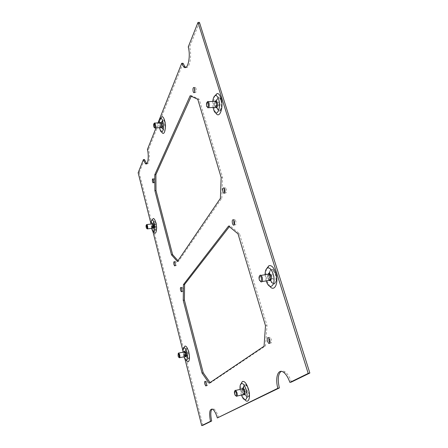<?xml version="1.0" encoding="UTF-8"?>
<svg xmlns="http://www.w3.org/2000/svg" width="448" height="448" viewBox="0 0 448 448"><rect width="100%" height="100%" fill="white"/><g stroke="black" fill="none" stroke-linecap="round" stroke-linejoin="round"><path stroke-width="0.34" stroke-dasharray="2.24 1.68" d="M162.697 127.736C161.846 122.539 162.277 119.969 164.007 120.03L165.032 122.114C165.889 127.344 165.452 129.926 163.733 129.853L162.697 127.736M164.791 122.13L163.766 120.042L163.19 119.829C161.902 120.966 161.655 123.603 162.462 127.753L163.492 129.87C165.217 129.942 165.648 127.361 164.791 122.13M161.162 127.579L160.653 126.521C160.289 124.83 160.339 123.558 160.793 122.696M154.134 123.463L154.19 126.963L154.689 128.022L155.17 127.994M160.188 124.258L160.356 126.23L160.966 127.126L161.409 126.045L161.241 124.068L160.63 123.172L160.188 124.258L163.24 124.057L163.408 126.022L164.024 126.918L164.472 125.838L164.304 123.861L163.688 122.97L163.24 124.057M160.356 126.23L163.408 126.022M161.409 126.045L164.472 125.838M161.241 124.068L164.304 123.861M160.63 123.172L163.688 122.97M160.966 127.126L164.024 126.918M186.446 354.799C185.657 350.694 185.931 348.746 187.27 348.942C187.942 349.468 188.518 350.644 189.011 352.481C189.806 356.602 189.532 358.562 188.199 358.361C187.522 357.834 186.934 356.647 186.446 354.799M188.782 352.526C188.294 350.689 187.712 349.513 187.04 348.992L186.446 348.902C185.618 349.72 185.545 351.702 186.222 354.844L187.975 358.411C189.308 358.613 189.577 356.647 188.782 352.526M185.461 356.513L184.587 354.732L184.559 351.887M178.298 353.399L178.45 355.981L178.998 357.409L179.726 357.683M184.178 352.89L184.33 354.682L184.968 356.031L185.455 355.589L185.304 353.791L184.666 352.442L184.178 352.89L187.079 352.307L187.225 354.094L187.869 355.438L188.367 354.995L188.216 353.198L187.572 351.854L187.079 352.307M184.33 354.682L187.225 354.094M185.455 355.589L188.367 354.995M185.304 353.791L188.216 353.198M184.666 352.442L187.572 351.854M184.968 356.031L187.869 355.438M269.562 273.902C269.982 270.122 271.247 268.895 273.342 270.228L275.598 274.142C277.446 279.63 275.307 285.606 272.513 282.996L270.217 279.009L269.539 274.473M269.231 274.523L269.903 279.065L272.199 283.046C274.994 285.656 277.133 279.686 275.285 274.193L273.028 270.278L271.068 269.791C270.054 270.29 269.455 271.6 269.265 273.734M269.248 280.37L268.117 278.382L268.184 274.215M259.515 276.058L259.93 280.526L260.775 281.792L262.203 281.551M267.702 275.554L267.865 278.197L269.046 279.916L270.071 278.986L269.909 276.321L268.722 274.607L267.702 275.554L271.69 274.893L271.846 277.53L273.039 279.244L274.081 278.314L273.918 275.66L272.72 273.952L271.69 274.893M267.865 278.197L271.846 277.53M270.071 278.986L274.081 278.314M269.909 276.321L273.918 275.66M268.722 274.607L272.72 273.952M269.046 279.916L273.039 279.244M153.77 231.986L152.611 228.872C151.782 225.193 151.682 222.146 152.309 219.727M183.91 356.832L183.008 352.195M186.508 360.618L184.531 355.74C183.736 352.352 183.574 349.591 184.055 347.458M215.718 112.773L214.603 110.141C213.214 104.81 213.315 100.022 214.906 95.782M266.157 280.89L265.093 274.725M269.713 286.171L267.036 280.75C265.726 276.142 265.602 272.093 266.672 268.598M156.358 223.636C155.826 221.698 155.243 220.763 154.599 220.83C153.608 221.754 153.479 224.056 154.207 227.73L154.963 229.768C156.727 231.235 157.192 229.191 156.358 223.636M152.886 228.194L152.41 227.007L152.337 223.871M189.118 352.38C188.322 349.58 187.477 348.275 186.586 348.454C185.685 349.345 185.606 351.49 186.34 354.894L187.522 357.924C189.493 359.789 190.03 357.941 189.118 352.38M185.338 356.535L184.576 354.771L184.442 351.91M221.329 99.999C220.634 97.916 219.778 96.919 218.764 97.009C216.462 98.683 215.902 102.374 217.084 108.08L217.364 108.875C219.716 115.304 223.625 106.842 221.329 99.999M215.443 107.307L214.973 106.277C214.486 104.345 214.547 102.687 215.158 101.293M275.828 273.935C274.54 270.318 273.017 268.727 271.258 269.164C269.17 270.777 268.75 274.126 269.998 279.21L270.525 280.65C273.532 288.193 278.561 282.111 275.828 273.935M269.058 280.403L268.055 278.471L267.988 274.249M161.717 131.958L160.798 129.539C159.796 125.25 159.757 121.492 160.686 118.261M165.127 121.878C164.629 120.17 164.052 119.336 163.397 119.381C161.997 120.618 161.734 123.48 162.602 127.966L163.122 129.388C164.819 133.202 166.578 126.784 165.127 121.878M161.039 127.59L160.642 126.638L160.67 122.702M241.388 395.046L240.05 389.39M244.882 399.706L243.757 398.065L241.73 393.019C240.761 389.351 240.548 386.249 241.086 383.718M248.741 389.637C247.458 385.683 246.07 383.947 244.586 384.44C243.387 385.661 243.253 388.214 244.194 392.101L245.526 395.416C248.097 400.243 250.611 395.892 248.741 389.637M243.527 394.548L242.357 392.185L242.183 388.898M269.931 342.815L270.172 343.039C271.482 343.454 271.858 342.25 271.298 339.422L270.127 337.389L268.856 337.915M206.41 384.894L206.959 385.644C207.631 385.767 207.777 384.854 207.39 382.9L206.466 381.091L205.811 382.105M181.95 290.735L182.454 291.542C183.12 291.637 183.271 290.685 182.896 288.68L182.207 287.286L181.546 288.277M234.405 224.56L234.69 224.885C235.928 225.204 236.292 223.922 235.782 221.032L234.998 219.598L233.839 220.114M224.834 192.657L225.137 193.038C226.346 193.312 226.705 192.007 226.206 189.112L225.506 187.813L224.381 188.339M175.224 264.846L175.722 265.686C176.383 265.77 176.534 264.802 176.17 262.786L175.532 261.492L174.877 262.5M153.664 181.726L154.151 182.745C154.784 182.773 154.924 181.759 154.577 179.721L154.09 178.702L153.468 179.838M194.678 91.974L195.042 92.568C196.134 92.686 196.454 91.302 195.994 88.407L195.502 87.45L194.499 88.11M177.402 261.531L178.567 261.358L221.822 198.178L220.416 198.335M221.15 177.453L222.572 177.313L199.153 99.221L191.492 95.682L191.234 96.253M221.822 198.178L222.572 177.313M177.974 260.691L178.567 261.358M190.148 95.749L191.492 95.682M199.153 99.221L197.775 99.294M210.09 382.553L210.353 382.922L265.535 345.912L266.997 325.433L239.467 233.643L230.003 225.842L229.365 226.671M291.446 382.026C289.761 377.272 287.7 373.946 285.258 372.053C283.735 370.955 282.369 370.726 281.17 371.358M218.579 417.637C217.213 413.129 215.656 410.245 213.914 408.985L212.078 408.99M202.866 425.314L139.194 172.67L138.152 172.766M144.458 159.538L139.194 172.67M146.714 163.682C149.05 165.323 150.259 156.29 148.546 149.341L147.437 149.43M183.058 63.269L148.546 149.341M185.836 67.362C189.51 69.434 192.153 55.793 189.622 46.883L188.25 46.917M199.444 22.4L189.622 46.883M155.999 127.932L158.01 122.875M185.108 359.542L182.963 351.014M152.925 231.538L151.038 224.028M265.535 345.912L264.051 346.22M265.496 325.724L266.997 325.433M209.138 383.197L210.353 382.922M228.586 226.027L230.003 225.842M239.467 233.643L238.011 233.839M159.482 127.697L159.113 122.802M213.041 107.447L212.744 101.427M151.609 228.351L151.06 224.028M217.241 107.778C215.578 102.883 217.588 95.413 219.94 98.017L221.161 100.318C222.858 105.297 220.786 112.717 218.49 110.13L217.241 107.778M220.87 100.335L219.643 98.034L218.501 97.569C216.384 99.114 215.863 102.525 216.955 107.794L218.198 110.146C220.494 112.734 222.566 105.314 220.87 100.335M215.622 107.296L215.006 106.126C214.519 104.104 214.631 102.486 215.337 101.282M207.15 102.178L207.105 106.579L207.71 107.761L208.678 107.705M214.525 103.225L214.71 105.728L215.628 106.798L216.373 105.364L216.194 102.85L215.27 101.786L214.525 103.225L218.254 103.018L218.434 105.51L219.363 106.579L220.119 105.151L219.94 102.642L219.005 101.578L218.254 103.018M214.71 105.728L218.434 105.51M216.373 105.364L220.119 105.151M216.194 102.85L219.94 102.642M215.27 101.786L219.005 101.578M215.628 106.798L219.363 106.579M154.291 227.573C153.546 223.345 153.821 221.267 155.109 221.334L156.274 223.798C157.018 228.043 156.75 230.132 155.462 230.059L154.291 227.573M156.055 223.826L154.896 221.362L154.437 221.234C153.524 222.085 153.401 224.207 154.078 227.601L155.249 230.087C156.531 230.16 156.806 228.071 156.055 223.826M152.998 228.178L152.415 226.934L152.443 223.854M146.485 224.829L146.586 227.668L146.933 228.631L147.515 228.872M151.984 225.042L152.673 227.769L153.048 227.046L152.891 225.316L152.359 224.314L151.984 225.042L154.739 224.7L155.434 227.422L155.814 226.699L155.658 224.969L155.12 223.972L154.739 224.7M152.141 226.766L154.896 226.425M153.048 227.046L155.814 226.699M152.891 225.316L155.658 224.969M152.359 224.314L155.12 223.972M152.673 227.769L155.434 227.422M244.367 392.006C243.309 386.814 243.846 384.502 245.98 385.062C247.01 385.851 247.873 387.408 248.562 389.732C249.631 394.951 249.099 397.286 246.977 396.726C245.924 395.931 245.056 394.358 244.367 392.006M248.287 389.799C247.598 387.47 246.736 385.913 245.706 385.123L244.457 385C243.348 386.12 243.225 388.478 244.093 392.073L245.325 395.13L246.702 396.794C248.825 397.348 249.351 395.018 248.287 389.799M243.69 394.509L242.396 392.146L242.346 388.858M234.763 391.054L234.982 393.876L235.614 395.461L236.258 396.256L237.07 396.06M241.993 389.917L242.144 392.134L243.096 393.915L243.897 393.49L243.746 391.261L242.788 389.474L241.993 389.917L245.487 389.105L245.644 391.317L246.602 393.098L247.414 392.666L247.257 390.443L246.294 388.662L245.487 389.105M242.144 392.134L245.644 391.317M243.897 393.49L247.414 392.666M243.746 391.261L247.257 390.443M242.788 389.474L246.294 388.662M243.096 393.915L246.602 393.098M161.174 122.349L163.19 119.829M154 127.249L154.431 127.641M160.888 127.182L161.442 127.686M161.616 127.854L162.938 129.063M184.839 351.523L186.446 348.902M178.545 357.095L178.998 357.409M185.13 356.132L185.746 356.558M185.926 356.681L187.309 357.644M273.342 270.228L273.028 270.278M268.901 273.381L271.068 269.791M259.487 280.235L259.93 280.526M268.358 279.048L270.396 280.386M272.513 282.996L272.199 283.046M152.578 231.022L153.754 231.952M185.041 359.442L186.312 360.321M213.83 110.214L215.046 111.395M266.678 282.24L267.876 283.024M152.6 223.552L154.599 220.83M184.694 351.546L186.586 348.454M215.802 100.722L218.764 97.009M268.682 273.431L271.258 269.164M160.39 130.614L161.588 131.706M161.034 122.338L163.397 119.381M242.402 397.219L243.757 398.065M242.547 388.338L244.586 384.44M270.127 337.389L268.615 337.697M206.466 381.091L205.268 381.36M182.207 287.286L181.048 287.47M234.998 219.598L233.554 219.783M225.506 187.813L224.078 187.964M175.532 261.492L174.384 261.66M154.09 178.702L152.981 178.814M195.502 87.45L194.135 87.517M195.042 92.568L194.37 92.602M154.151 182.745L153.406 182.823M175.722 265.686L174.994 265.793M225.137 193.038L224.616 193.094M234.69 224.885L234.209 224.946M182.454 291.542L181.726 291.659M206.959 385.644L206.226 385.806M270.172 343.039L269.802 343.118M243.023 393.848L245.526 395.416M160.905 127.35L163.122 129.388M268.324 279.199L270.525 280.65M215.113 106.674L217.364 108.875M185.164 356.289L187.522 357.924M152.785 228.032L154.963 229.768M285.258 372.053L283.713 372.4M213.914 408.985L212.699 409.276M219.94 98.017L219.643 98.034M215.986 100.727L218.501 97.569M206.802 106.557L207.245 106.988M215.135 106.49L217.213 108.522M218.49 110.13L218.198 110.146M152.729 223.558L154.437 221.234M146.513 228.295L146.866 228.575M152.762 227.881L153.216 228.245M153.378 228.374L154.773 229.482M242.749 388.265L244.457 385M235.127 395.158L235.614 395.461M243.012 393.686L245.325 395.13"/><path stroke-width="0.67" d="M160.793 122.696L161.291 122.662L161.801 123.71C162.226 126.325 162.014 127.613 161.162 127.579L155.17 127.994M154.689 128.022C155.523 128.061 155.725 126.767 155.294 124.141L154.795 123.088L154.134 123.463M153.81 126.711C153.49 125.031 153.58 123.973 154.078 123.542L154.689 124.466C155.025 126.974 154.795 127.904 154 127.249L153.81 126.711M184.559 351.887L184.99 351.798L185.858 353.573C186.25 355.634 186.122 356.614 185.461 356.513L179.726 357.683M179.306 357.773C179.95 357.879 180.074 356.894 179.682 354.822L178.83 353.041L178.298 353.399M178.108 355.958L178.192 353.573L179.088 355.04C179.418 357.067 179.239 357.75 178.545 357.095L178.108 355.958M269.539 274.473L269.562 273.902M269.265 273.734L269.231 274.523M268.184 274.215L268.694 273.728L269.651 273.974L270.777 275.946C271.426 279.451 270.917 280.924 269.248 280.37L262.203 281.551M260.775 281.792C262.405 282.358 262.898 280.879 262.254 277.357L261.145 275.369L260.232 275.106L259.515 276.058M259.274 279.647C258.815 277.721 258.966 276.478 259.734 275.923C260.35 275.806 260.887 276.405 261.335 277.715C261.755 281.4 261.145 282.24 259.487 280.235L259.274 279.647M151.06 224.028C151.054 221.654 151.407 220.304 152.118 219.99C152.891 219.918 153.602 221.071 154.252 223.451C155.658 228.654 154.342 234.433 152.578 231.022L151.609 228.351M152.309 219.727L153.199 218.523C154.151 218.428 155.019 219.834 155.814 222.734C157.528 229.057 155.915 236.085 153.77 231.986M183.008 352.195C182.857 349.709 183.142 348.225 183.876 347.743C184.968 347.536 185.993 349.154 186.967 352.587C188.082 359.425 187.443 361.71 185.041 359.442L183.91 356.832M184.055 347.458L184.901 346.086C186.234 345.822 187.494 347.782 188.681 351.971C190.445 358.523 188.91 364.392 186.508 360.618M212.744 101.427C213.142 97.916 214.066 95.95 215.522 95.53C216.748 95.441 217.784 96.673 218.63 99.221C221.435 107.649 216.709 118.059 213.83 110.214L213.041 107.447M214.906 95.782L217.123 93.531C218.63 93.408 219.901 94.903 220.937 98.011C224.073 107.279 219.425 119.851 215.718 112.773M265.093 274.725C265.11 271.057 265.933 268.806 267.551 267.977C269.685 267.484 271.527 269.45 273.09 273.874C276.433 283.937 270.357 291.424 266.678 282.24L266.157 280.89M266.672 268.598L268.951 265.681C271.561 265.059 273.823 267.445 275.738 272.838C279.115 282.845 274.434 292.684 269.713 286.171M152.337 223.871L152.6 223.552L153.468 224.963C153.882 227.545 153.692 228.62 152.886 228.194M184.442 351.91L184.694 351.546C185.136 351.462 185.556 352.117 185.948 353.517C186.396 356.02 186.189 357.028 185.338 356.535M215.158 101.293L215.802 100.722L217.073 102.228C217.65 106.389 217.106 108.08 215.443 107.307M267.988 274.249L268.682 273.431C269.556 273.23 270.312 274.03 270.945 275.834C271.634 279.91 271.006 281.434 269.058 280.403M159.113 122.802C159.27 120.07 159.802 118.558 160.703 118.261C161.498 118.216 162.198 119.241 162.809 121.335C164.59 127.378 162.462 135.268 160.39 130.614L159.482 127.697M161.986 116.67L160.703 118.261L161.986 116.67C162.96 116.603 163.817 117.852 164.562 120.406C166.684 127.59 164.237 137.138 161.717 131.958M160.67 122.702L161.034 122.338L161.89 123.592C162.35 126.739 162.07 128.072 161.039 127.59M240.05 389.39C239.798 386.344 240.19 384.418 241.226 383.617C243.029 383.051 244.714 385.196 246.277 390.046C248.567 397.746 245.538 403.099 242.402 397.219L241.388 395.046M241.086 383.718L242.329 381.522C244.535 380.817 246.596 383.415 248.522 389.329C250.947 397.477 248.438 404.303 244.882 399.706M242.183 388.898L242.547 388.338C243.286 388.108 243.97 388.982 244.608 390.958C245.196 394.066 244.838 395.265 243.527 394.548M268.856 337.915L268.99 340.995L269.931 342.815M267.49 341.303C266.935 338.475 267.31 337.277 268.615 337.697L269.786 339.73C270.346 342.563 269.97 343.767 268.671 343.353L267.49 341.303M205.811 382.105L206.41 384.894M204.837 384.093C204.45 382.144 204.596 381.231 205.268 381.36L206.186 383.169C206.573 385.123 206.433 386.036 205.761 385.913L204.837 384.093M181.546 288.277L181.95 290.735M180.6 290.326C180.236 288.327 180.382 287.375 181.048 287.47L181.737 288.87C182.106 290.875 181.961 291.827 181.294 291.732L180.6 290.326M233.839 220.114L233.901 223.44L234.405 224.56M232.462 223.63C231.958 220.746 232.322 219.47 233.554 219.783L234.338 221.222C234.847 224.106 234.483 225.394 233.251 225.075L232.462 223.63M224.381 188.339L224.431 191.722L224.834 192.657M223.014 191.878C222.516 188.994 222.874 187.69 224.078 187.964L224.778 189.269C225.271 192.164 224.918 193.469 223.72 193.194L223.014 191.878M174.877 262.5L175.224 264.846M173.942 264.555C173.578 262.545 173.723 261.576 174.384 261.66L175.017 262.959C175.386 264.975 175.235 265.938 174.58 265.854L173.942 264.555M153.468 179.833C153.815 181.871 153.675 182.879 153.048 182.857L152.561 181.838C152.214 179.799 152.354 178.791 152.981 178.814L153.664 181.726M194.499 88.11L194.678 91.974M193.183 91.672C192.73 88.782 193.049 87.399 194.135 87.517L194.628 88.469C195.082 91.364 194.768 92.753 193.682 92.635L193.183 91.672M221.15 177.453L220.416 198.335L177.402 261.531L171.483 254.828L154.896 190.652L154.773 174.754L190.148 95.749L197.775 99.294L221.15 177.453M154.896 190.652L156.005 190.54L172.62 254.666L177.974 260.691M172.62 254.666L171.483 254.828M191.234 96.253L155.893 174.647L154.773 174.754M155.893 174.647L156.005 190.54M229.365 226.671L184.598 284.424L184.402 300.132L203.241 372.814L210.09 382.553M281.17 371.358C278.04 373.912 277.435 379.439 279.362 387.934L277.85 388.293C274.848 377.546 278.163 367.998 283.713 372.4C286.143 374.298 288.204 377.63 289.884 382.396L291.446 382.026L309.848 373.038L199.444 22.4L198.005 22.411L308.207 373.419L289.884 382.396M212.078 408.99C210.538 410.9 210.403 414.91 211.674 421.008L210.482 421.305C208.886 412.558 209.625 408.548 212.699 409.276C214.435 410.536 215.986 413.426 217.353 417.939L279.362 387.934M210.482 421.305L201.712 425.6L202.866 425.314L211.674 421.008M155.999 127.932L147.437 149.43C149.246 156.755 147.801 166.074 145.348 163.582L143.377 159.628L144.458 159.538L146.714 163.682M198.005 22.411L188.25 46.917C191.061 56.834 187.516 71.389 183.641 66.814L181.726 63.308L183.058 63.269L184.974 66.769L185.836 67.362M228.586 226.027L238.011 233.839L265.496 325.724L264.051 346.22L209.138 383.197L202.048 373.072L183.243 300.328L183.428 284.614L228.586 226.027M158.01 122.875L181.726 63.308M151.038 224.028L138.152 172.766L143.377 159.628M201.712 425.6L185.108 359.542M182.963 351.014L152.925 231.538M277.85 388.293L217.353 417.939M203.241 372.814L202.048 373.072M184.598 284.424L183.428 284.614M183.243 300.328L184.402 300.132M309.848 373.038L308.207 373.419M215.337 101.282L216.328 101.226L216.938 102.39C217.493 105.913 217.056 107.548 215.622 107.296L208.678 107.705M207.71 107.761C209.11 108.018 209.53 106.378 208.975 102.833L207.85 101.433L207.15 102.178M206.69 106.238C206.259 104.087 206.455 102.721 207.278 102.138L208.174 103.253C208.561 106.758 208.102 107.862 206.802 106.557L206.69 106.238M152.443 223.854L152.813 223.81L153.39 225.047C153.765 227.17 153.63 228.217 152.998 228.178L147.515 228.872M147.157 228.917C147.778 228.956 147.902 227.909 147.526 225.781L146.961 224.538L146.485 224.829M146.238 227.534C145.97 226.156 146.009 225.31 146.367 224.986L146.983 226.027C147.291 228.054 147.134 228.81 146.513 228.295L146.238 227.534M242.346 388.858L243.186 388.668L244.474 391.014C245.006 393.624 244.742 394.789 243.69 394.509L237.07 396.06M236.258 396.256C237.283 396.542 237.535 395.377 237.009 392.75L235.743 390.387L235.161 390.303L234.763 391.054C235.29 390.908 235.777 391.558 236.23 393.002C236.656 395.724 236.286 396.446 235.127 395.158L234.623 393.893C234.276 392.42 234.321 391.474 234.763 391.048L235.161 390.303M161.291 122.662L154.795 123.088M154.078 123.542L154.526 122.976M184.99 351.798L178.83 353.041M178.192 353.573L178.556 352.985M268.694 273.728L268.901 273.381M269.651 273.974L261.145 275.369M259.734 275.923L260.232 275.106M194.37 92.602L193.682 92.635M153.406 182.823L153.048 182.857M174.994 265.793L174.58 265.854M224.616 193.094L223.72 193.194M234.209 224.946L233.251 225.075M181.726 291.659L181.294 291.732M206.226 385.806L205.761 385.913M269.802 343.118L268.671 343.353M241.226 383.617L242.329 381.522M267.551 267.977L268.951 265.681M215.522 95.53L217.123 93.531M183.876 347.743L184.901 346.086M152.118 219.99L153.199 218.523M184.974 66.769L183.641 66.814M146.434 163.486L145.348 163.582M216.328 101.226L208.376 101.668M207.278 102.138L207.85 101.433M152.813 223.81L146.961 224.538M146.367 224.986L146.748 224.465M242.575 388.601L242.749 388.265M243.186 388.668L235.743 390.387"/></g></svg>
